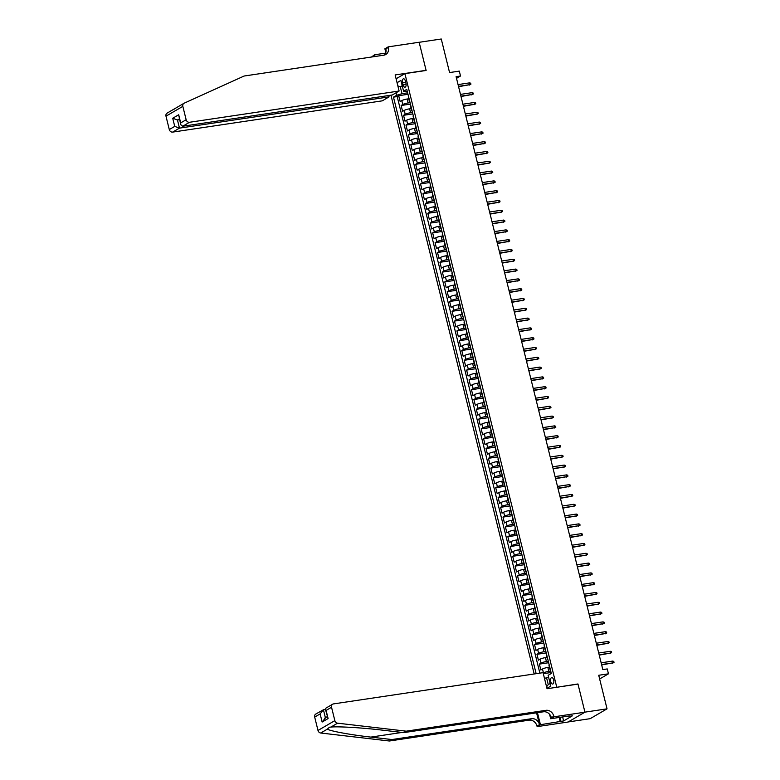 <?xml version="1.0" encoding="UTF-8"?>
<svg xmlns="http://www.w3.org/2000/svg" width="780" height="780" viewBox="0 0 780 780"><rect width="100%" height="100%" fill="white"/><g stroke="black" fill="none" stroke-linecap="round" stroke-linejoin="round"><path stroke-width="1.17" d="M553.654 679.955A3.276 1.599 -98.5 0 0 551.713 677.567A3.276 1.599 -98.5 0 0 550.739 681.652A3.276 1.599 -98.5 0 0 552.679 684.041A3.276 1.599 -98.5 0 0 553.654 679.955M568.201 721.948L590.187 718.673L607.035 708.844L584.932 712.14L577.96 683.962L556.384 687.336M390.956 95.189L534.193 673.978M556.735 687.131L404.908 73.642L426.133 70.473L419.162 42.296L441.265 39L449.572 72.569L459.303 71.117L460.512 76.011L456.095 76.674L602.823 669.581L607.25 668.928L608.458 673.822L598.728 675.275L607.035 708.844M408.749 98.777L407.189 99.011A4.095 0.682 166.1 0 0 401.827 100.601L400.159 101.566L398.707 95.686L407.989 94.302M410.056 102.648L408.154 102.931A4.095 0.682 166.1 0 0 402.792 104.52L401.135 105.485L410.416 104.111M401.135 105.485L402.587 111.374L404.255 110.399A4.095 0.682 166.1 0 1 409.607 108.81L411.167 108.576M413.595 118.375L412.035 118.609A4.095 0.682 166.1 0 0 406.673 120.198L405.015 121.173L403.562 115.294L412.844 113.909M416.023 128.174L414.463 128.407A4.095 0.682 166.1 0 0 409.1 129.997L407.443 130.972L405.98 125.093L415.262 123.708M418.45 137.982L416.89 138.206A4.095 0.682 166.1 0 0 411.528 139.805L409.861 140.77L408.408 134.891L417.69 133.507M420.869 147.781L419.308 148.015A4.095 0.682 166.1 0 0 413.956 149.604L412.288 150.569L410.836 144.69L420.118 143.305M423.296 157.579L421.736 157.814A4.095 0.682 166.1 0 0 416.374 159.403L414.716 160.368L413.264 154.489L422.546 153.104M425.724 167.378L424.164 167.612A4.095 0.682 166.1 0 0 418.802 169.201L417.144 170.167L415.681 164.287L424.964 162.903M428.152 177.177L426.592 177.411A4.095 0.682 166.1 0 0 421.229 179L419.562 179.975L418.109 174.096L427.391 172.711M430.57 186.976L429.01 187.21A4.095 0.682 166.1 0 0 423.657 188.799L421.99 189.774L420.537 183.895L429.819 182.51M432.998 196.774L431.438 197.008A4.095 0.682 166.1 0 0 426.075 198.598L424.418 199.573L422.965 193.694L432.247 192.309M435.425 206.583L433.865 206.807A4.095 0.682 166.1 0 0 428.503 208.406L426.845 209.371L425.383 203.492L434.665 202.108M437.853 216.382L436.293 216.616A4.095 0.682 166.1 0 0 430.93 218.205L429.263 219.17L427.81 213.291L437.092 211.906M440.271 226.18L438.711 226.415A4.095 0.682 166.1 0 0 433.358 228.004L431.691 228.969L430.238 223.09L439.52 221.705M442.699 235.979L441.139 236.213A4.095 0.682 166.1 0 0 435.776 237.803L434.119 238.768L432.666 232.889L441.948 231.504M445.127 245.778L443.566 246.012A4.095 0.682 166.1 0 0 438.204 247.601L436.546 248.576L435.084 242.697L444.366 241.312M447.554 255.577L445.994 255.811A4.095 0.682 166.1 0 0 440.632 257.4L438.965 258.375L437.512 252.496L446.794 251.111M449.972 265.375L448.412 265.61A4.095 0.682 166.1 0 0 443.06 267.199L441.392 268.174L439.94 262.294L449.221 260.91M452.4 275.184L450.84 275.408A4.095 0.682 166.1 0 0 445.477 277.007L443.82 277.973L442.367 272.093L451.649 270.709M454.828 284.983L453.268 285.217A4.095 0.682 166.1 0 0 447.905 286.806L446.248 287.771L444.785 281.892L454.067 280.507M457.255 294.781L455.695 295.015A4.095 0.682 166.1 0 0 450.333 296.605L448.666 297.57L447.213 291.691L456.495 290.306M459.673 304.58L458.113 304.814A4.095 0.682 166.1 0 0 452.761 306.404L451.094 307.378L449.641 301.49L458.923 300.105M462.101 314.379L460.541 314.613A4.095 0.682 166.1 0 0 455.179 316.202L453.521 317.177L452.069 311.298L461.351 309.913M464.529 324.178L462.969 324.412A4.095 0.682 166.1 0 0 457.606 326.001L455.949 326.976L454.486 321.097L463.769 319.712M466.957 333.976L465.397 334.21A4.095 0.682 166.1 0 0 460.034 335.8L458.367 336.775L456.914 330.895L466.196 329.511M469.375 343.785L467.815 344.019A4.095 0.682 166.1 0 0 462.462 345.608L460.795 346.573L459.342 340.694L468.624 339.31M471.802 353.584L470.243 353.818A4.095 0.682 166.1 0 0 464.88 355.407L463.223 356.372L461.77 350.493L471.052 349.108M474.23 363.382L472.67 363.616A4.095 0.682 166.1 0 0 467.308 365.206L465.65 366.171L464.188 360.292L473.47 358.907M476.658 373.181L475.098 373.415A4.095 0.682 166.1 0 0 469.735 375.005L468.068 375.979L466.615 370.09L475.898 368.706M479.076 382.98L477.516 383.214A4.095 0.682 166.1 0 0 472.163 384.803L470.496 385.778L469.043 379.899L478.325 378.514M481.504 392.779L479.944 393.013A4.095 0.682 166.1 0 0 474.581 394.602L472.924 395.577L471.471 389.698L480.753 388.313M483.931 402.587L482.372 402.811A4.095 0.682 166.1 0 0 477.009 404.41L475.351 405.376L473.889 399.497L483.171 398.112M486.359 412.386L484.799 412.62A4.095 0.682 166.1 0 0 479.437 414.209L477.769 415.174L476.317 409.295L485.599 407.911M488.777 422.185L487.217 422.419A4.095 0.682 166.1 0 0 481.865 424.008L480.197 424.973L478.744 419.094L488.026 417.709M491.205 431.983L489.645 432.218A4.095 0.682 166.1 0 0 484.282 433.807L482.625 434.772L481.172 428.893L490.444 427.508M493.633 441.782L492.073 442.016A4.095 0.682 166.1 0 0 486.71 443.606L485.053 444.581L483.59 438.691L492.872 437.317M496.06 451.581L494.5 451.815A4.095 0.682 166.1 0 0 489.138 453.404L487.471 454.379L486.018 448.5L495.3 447.115M498.478 461.38L496.918 461.614A4.095 0.682 166.1 0 0 491.566 463.203L489.898 464.178L488.446 458.299L497.728 456.914M500.906 471.188L499.346 471.412A4.095 0.682 166.1 0 0 493.984 473.011L492.326 473.977L490.873 468.098L500.146 466.713M503.334 480.987L501.774 481.221A4.095 0.682 166.1 0 0 496.411 482.81L494.754 483.776L493.291 477.896L502.574 476.512M505.762 490.786L504.202 491.02A4.095 0.682 166.1 0 0 498.839 492.609L497.172 493.574L495.719 487.695L505.001 486.31M508.18 500.584L506.62 500.818A4.095 0.682 166.1 0 0 501.267 502.408L499.6 503.373L498.147 497.494L507.429 496.109M510.608 510.383L509.048 510.617A4.095 0.682 166.1 0 0 503.685 512.207L502.027 513.182L500.575 507.302L509.847 505.918M513.035 520.182L511.475 520.416A4.095 0.682 166.1 0 0 506.113 522.005L504.455 522.98L502.993 517.101L512.275 515.716M515.463 529.981L513.903 530.215A4.095 0.682 166.1 0 0 508.541 531.804L506.873 532.779L505.421 526.9L514.702 525.515M517.881 539.789L516.321 540.014A4.095 0.682 166.1 0 0 510.968 541.612L509.301 542.578L507.848 536.698L517.13 535.314M520.309 549.588L518.749 549.822A4.095 0.682 166.1 0 0 513.386 551.411L511.729 552.376L510.276 546.497L519.548 545.113M522.736 559.387L521.176 559.621A4.095 0.682 166.1 0 0 515.814 561.21L514.157 562.175L512.694 556.296L521.976 554.911M525.164 569.185L523.604 569.419A4.095 0.682 166.1 0 0 518.242 571.009L516.575 571.974L515.122 566.095L524.404 564.71M527.582 578.984L526.022 579.218A4.095 0.682 166.1 0 0 520.669 580.808L519.002 581.783L517.55 575.903L526.832 574.519M530.01 588.783L528.45 589.017A4.095 0.682 166.1 0 0 523.087 590.606L521.43 591.581L519.977 585.702L529.25 584.317M532.438 598.582L530.878 598.816A4.095 0.682 166.1 0 0 525.515 600.405L523.858 601.38L522.395 595.501L531.677 594.116M534.865 608.39L533.306 608.615A4.095 0.682 166.1 0 0 527.943 610.213L526.276 611.179L524.823 605.3L534.105 603.915M537.283 618.189L535.724 618.423A4.095 0.682 166.1 0 0 530.371 620.012L528.703 620.977L527.251 615.098L536.533 613.714M539.711 627.988L538.151 628.222A4.095 0.682 166.1 0 0 532.789 629.811L531.131 630.776L529.678 624.897L538.951 623.512M542.139 637.786L540.579 638.02A4.095 0.682 166.1 0 0 535.216 639.61L533.559 640.585L532.096 634.696L541.379 633.311M544.567 647.585L543.007 647.819A4.095 0.682 166.1 0 0 537.644 649.408L535.977 650.383L534.524 644.504L543.806 643.12M546.985 657.384L545.425 657.618A4.095 0.682 166.1 0 0 540.072 659.207L538.405 660.182L536.952 654.303L546.234 652.918M549.413 667.183L547.852 667.417A4.095 0.682 166.1 0 0 542.49 669.006L540.832 669.981L539.38 664.102L548.652 662.717M402.568 82.739L403.104 84.893A3.178 1.55 -98.5 0 0 404.986 87.214A3.178 1.55 -98.5 0 0 405.931 83.245L405.395 81.091A3.178 1.55 -98.5 0 0 403.514 78.78A3.178 1.55 -98.5 0 0 402.568 82.739L405.688 82.27M396.094 78.78L404.908 73.642M546.946 688.35L550.797 686.108L548.125 675.324L551.314 673.462L406.77 89.378L403.582 91.231L407.287 91.474M402.412 86.512L400.315 86.824L402.012 93.688L396.659 95.277L393.471 97.13L536.152 673.686M396.659 95.277L396.045 92.81M397.059 82.699L400.91 80.457L403.582 91.231M550.719 671.053L548.827 671.336L547.852 667.417M548.291 661.255L546.4 661.538L545.425 657.618M545.873 651.456L543.972 651.739L543.007 647.819M543.446 641.657L541.544 641.94L540.579 638.02M541.018 631.858L539.126 632.141L538.151 628.222M538.59 622.06L536.698 622.342L535.724 618.423M536.172 612.261L534.271 612.544L533.306 608.615M533.744 602.452L531.843 602.735L530.878 598.816M531.317 592.654L529.425 592.937L528.45 589.017M528.889 582.855L526.997 583.138L526.022 579.218M526.471 573.056L524.569 573.339L523.604 569.419M524.043 563.258L522.142 563.54L521.176 559.621M521.615 553.459L519.724 553.742L518.749 549.822M519.188 543.65L517.296 543.943L516.321 540.014M516.769 533.851L514.868 534.134L513.903 530.215M514.342 524.053L512.441 524.335L511.475 520.416M511.914 514.254L510.023 514.537L509.048 510.617M509.486 504.455L507.595 504.738L506.62 500.818M507.068 494.656L505.167 494.939L504.202 491.02M504.641 484.858L502.739 485.14L501.774 481.221M502.213 475.049L500.321 475.332L499.346 471.412M499.785 465.25L497.894 465.533L496.918 461.614M497.367 455.452L495.466 455.735L494.5 451.815M494.939 445.653L493.038 445.936L492.073 442.016M492.511 435.854L490.62 436.137L489.645 432.218M490.084 426.055L488.192 426.338L487.217 422.419M487.666 416.257L485.764 416.54L484.799 412.62M485.238 406.448L483.337 406.731L482.372 402.811M482.81 396.649L480.919 396.932L479.944 393.013M480.382 386.851L478.491 387.133L477.516 383.214M477.965 377.052L476.063 377.335L475.098 373.415M475.537 367.253L473.635 367.536L472.67 363.616M473.109 357.454L471.217 357.737L470.243 353.818M470.681 347.656L468.79 347.939L467.815 344.019M468.263 337.847L466.362 338.13L465.397 334.21M465.835 328.048L463.934 328.331L462.969 324.412M463.408 318.25L461.516 318.532L460.541 314.613M460.98 308.451L459.089 308.734L458.113 304.814M458.562 298.652L456.661 298.935L455.695 295.015M456.134 288.853L454.233 289.136L453.268 285.217M453.706 279.045L451.815 279.337L450.84 275.408M451.279 269.246L449.387 269.529L448.412 265.61M448.861 259.447L446.959 259.73L445.994 255.811M446.433 249.649L444.532 249.931L443.566 246.012M444.005 239.85L442.114 240.133L441.139 236.213M441.577 230.051L439.686 230.334L438.711 226.415M439.159 220.252L437.258 220.535L436.293 216.616M436.732 210.444L434.831 210.727L433.865 206.807M434.304 200.645L432.412 200.928L431.438 197.008M431.876 190.846L429.985 191.129L429.01 187.21M429.458 181.048L427.557 181.33L426.592 177.411M427.031 171.249L425.129 171.532L424.164 167.612M424.603 161.45L422.711 161.733L421.736 157.814M422.175 151.651L420.284 151.934L419.308 148.015M419.757 141.843L417.856 142.126L416.89 138.206M417.329 132.044L415.428 132.327L414.463 128.407M414.901 122.245L413.01 122.528L412.035 118.609M412.474 112.447L410.582 112.73L409.607 108.81M398.707 95.686L397.186 96.584L539.867 673.13M543.173 673.101L543.465 672.935A4.095 0.682 -13.9 0 1 548.827 671.336M539.38 664.102L541.037 663.127A4.095 0.682 -13.9 0 1 546.4 661.538M536.952 654.303L538.609 653.328A4.095 0.682 -13.9 0 1 543.972 651.739M534.524 644.504L536.192 643.529A4.095 0.682 -13.9 0 1 541.544 641.94M532.096 634.696L533.764 633.731A4.095 0.682 -13.9 0 1 539.126 632.141M529.678 624.897L531.336 623.932A4.095 0.682 -13.9 0 1 536.698 622.342M527.251 615.098L528.908 614.133A4.095 0.682 -13.9 0 1 534.271 612.544M524.823 605.3L526.49 604.334A4.095 0.682 -13.9 0 1 531.843 602.735M522.395 595.501L524.062 594.526A4.095 0.682 -13.9 0 1 529.425 592.937M519.977 585.702L521.635 584.727A4.095 0.682 -13.9 0 1 526.997 583.138M517.55 575.903L519.207 574.928A4.095 0.682 -13.9 0 1 524.569 573.339M515.122 566.095L516.789 565.13A4.095 0.682 -13.9 0 1 522.142 563.54M512.694 556.296L514.361 555.331A4.095 0.682 -13.9 0 1 519.724 553.742M510.276 546.497L511.933 545.532A4.095 0.682 -13.9 0 1 517.296 543.943M507.848 536.698L509.506 535.724A4.095 0.682 -13.9 0 1 514.868 534.134M505.421 526.9L507.088 525.925A4.095 0.682 -13.9 0 1 512.441 524.335M502.993 517.101L504.66 516.126A4.095 0.682 -13.9 0 1 510.023 514.537M500.575 507.302L502.232 506.327A4.095 0.682 -13.9 0 1 507.595 504.738M498.147 497.494L499.805 496.529A4.095 0.682 -13.9 0 1 505.167 494.939M495.719 487.695L497.386 486.73A4.095 0.682 -13.9 0 1 502.739 485.14M493.291 477.896L494.959 476.931A4.095 0.682 -13.9 0 1 500.321 475.332M490.873 468.098L492.531 467.123A4.095 0.682 -13.9 0 1 497.894 465.533M488.446 458.299L490.103 457.324A4.095 0.682 -13.9 0 1 495.466 455.735M486.018 448.5L487.685 447.525A4.095 0.682 -13.9 0 1 493.038 445.936M483.59 438.691L485.257 437.726A4.095 0.682 -13.9 0 1 490.62 436.137M481.172 428.893L482.83 427.927A4.095 0.682 -13.9 0 1 488.192 426.338M478.744 419.094L480.402 418.129A4.095 0.682 -13.9 0 1 485.764 416.54M476.317 409.295L477.984 408.33A4.095 0.682 -13.9 0 1 483.337 406.731M473.889 399.497L475.556 398.522A4.095 0.682 -13.9 0 1 480.919 396.932M471.471 389.698L473.128 388.723A4.095 0.682 -13.9 0 1 478.491 387.133M469.043 379.899L470.701 378.924A4.095 0.682 -13.9 0 1 476.063 377.335M466.615 370.09L468.283 369.125A4.095 0.682 -13.9 0 1 473.635 367.536M464.188 360.292L465.855 359.327A4.095 0.682 -13.9 0 1 471.217 357.737M461.77 350.493L463.427 349.528A4.095 0.682 -13.9 0 1 468.79 347.939M459.342 340.694L460.999 339.729A4.095 0.682 -13.9 0 1 466.362 338.13M456.914 330.895L458.581 329.921A4.095 0.682 -13.9 0 1 463.934 328.331M454.486 321.097L456.154 320.122A4.095 0.682 -13.9 0 1 461.516 318.532M452.069 311.298L453.726 310.323A4.095 0.682 -13.9 0 1 459.089 308.734M449.641 301.49L451.298 300.524A4.095 0.682 -13.9 0 1 456.661 298.935M447.213 291.691L448.88 290.726A4.095 0.682 -13.9 0 1 454.233 289.136M444.785 281.892L446.452 280.927A4.095 0.682 -13.9 0 1 451.815 279.337M442.367 272.093L444.025 271.128A4.095 0.682 -13.9 0 1 449.387 269.529M439.94 262.294L441.597 261.319A4.095 0.682 -13.9 0 1 446.959 259.73M437.512 252.496L439.179 251.521A4.095 0.682 -13.9 0 1 444.532 249.931M435.084 242.697L436.751 241.722A4.095 0.682 -13.9 0 1 442.114 240.133M432.666 232.889L434.323 231.923A4.095 0.682 -13.9 0 1 439.686 230.334M430.238 223.09L431.896 222.124A4.095 0.682 -13.9 0 1 437.258 220.535M427.81 213.291L429.478 212.326A4.095 0.682 -13.9 0 1 434.831 210.727M425.383 203.492L427.05 202.517A4.095 0.682 -13.9 0 1 432.412 200.928M422.965 193.694L424.622 192.719A4.095 0.682 -13.9 0 1 429.985 191.129M420.537 183.895L422.194 182.92A4.095 0.682 -13.9 0 1 427.557 181.33M418.109 174.096L419.776 173.121A4.095 0.682 -13.9 0 1 425.129 171.532M415.681 164.287L417.349 163.322A4.095 0.682 -13.9 0 1 422.711 161.733M413.264 154.489L414.921 153.524A4.095 0.682 -13.9 0 1 420.284 151.934M410.836 144.69L412.493 143.725A4.095 0.682 -13.9 0 1 417.856 142.126M408.408 134.891L410.075 133.916A4.095 0.682 -13.9 0 1 415.428 132.327M405.98 125.093L407.648 124.117A4.095 0.682 -13.9 0 1 413.01 122.528M403.562 115.294L405.22 114.319A4.095 0.682 -13.9 0 1 410.582 112.73M409.549 100.591A4.095 0.682 166.1 0 0 409.285 100.942A4.095 0.682 166.1 0 0 409.675 101.117M408.574 96.671A4.095 0.682 166.1 0 0 408.31 97.022L409.285 100.942M407.628 92.849L402.012 93.688M599.644 678.971L608.458 673.822M456.505 78.351L460.512 76.011M402.217 85.712L400.315 86.824L397.858 85.917M548.652 677.459L546.566 677.771L548.262 684.635L550.154 683.524M397.186 96.584L393.471 97.13M543.319 673.676L551.08 672.516M411.002 106.47A4.095 0.682 166.1 0 0 410.738 106.821L411.703 110.74A4.095 0.682 -13.9 0 1 411.967 110.389M413.429 116.269A4.095 0.682 166.1 0 0 413.166 116.62L414.131 120.539A4.095 0.682 -13.9 0 1 414.394 120.188M415.847 126.077A4.095 0.682 166.1 0 0 415.584 126.418L416.559 130.338A4.095 0.682 -13.9 0 1 416.822 129.997M418.275 135.876A4.095 0.682 166.1 0 0 418.012 136.217L418.987 140.137A4.095 0.682 -13.9 0 1 419.25 139.796M420.703 145.675A4.095 0.682 166.1 0 0 420.44 146.016L421.405 149.935A4.095 0.682 -13.9 0 1 421.668 149.594M423.13 155.474A4.095 0.682 166.1 0 0 422.867 155.815L423.832 159.734A4.095 0.682 -13.9 0 1 424.096 159.393M425.548 165.272A4.095 0.682 166.1 0 0 425.285 165.623L426.26 169.543A4.095 0.682 -13.9 0 1 426.523 169.192M427.976 175.071A4.095 0.682 166.1 0 0 427.713 175.422L428.688 179.341A4.095 0.682 -13.9 0 1 428.951 178.99M430.404 184.87A4.095 0.682 166.1 0 0 430.141 185.221L431.106 189.14A4.095 0.682 -13.9 0 1 431.369 188.789M432.832 194.678A4.095 0.682 166.1 0 0 432.569 195.019L433.534 198.939A4.095 0.682 -13.9 0 1 433.797 198.598M435.25 204.477A4.095 0.682 166.1 0 0 434.986 204.818L435.962 208.738A4.095 0.682 -13.9 0 1 436.225 208.397M437.677 214.276A4.095 0.682 166.1 0 0 437.414 214.617L438.389 218.536A4.095 0.682 -13.9 0 1 438.652 218.195M440.105 224.075A4.095 0.682 166.1 0 0 439.842 224.416L440.807 228.335A4.095 0.682 -13.9 0 1 441.07 227.994M442.533 233.873A4.095 0.682 166.1 0 0 442.27 234.224L443.235 238.144A4.095 0.682 -13.9 0 1 443.498 237.793M444.951 243.672A4.095 0.682 166.1 0 0 444.688 244.023L445.663 247.942A4.095 0.682 -13.9 0 1 445.926 247.591M447.379 253.471A4.095 0.682 166.1 0 0 447.115 253.822L448.09 257.741A4.095 0.682 -13.9 0 1 448.354 257.39M449.806 263.279A4.095 0.682 166.1 0 0 449.543 263.62L450.508 267.54A4.095 0.682 -13.9 0 1 450.772 267.199M452.234 273.078A4.095 0.682 166.1 0 0 451.971 273.419L452.936 277.339A4.095 0.682 -13.9 0 1 453.2 276.998M454.652 282.877A4.095 0.682 166.1 0 0 454.389 283.218L455.364 287.137A4.095 0.682 -13.9 0 1 455.627 286.796M457.08 292.675A4.095 0.682 166.1 0 0 456.817 293.017L457.792 296.946A4.095 0.682 -13.9 0 1 458.055 296.595M459.508 302.474A4.095 0.682 166.1 0 0 459.244 302.825L460.21 306.745A4.095 0.682 -13.9 0 1 460.473 306.394M461.935 312.273A4.095 0.682 166.1 0 0 461.672 312.624L462.637 316.543A4.095 0.682 -13.9 0 1 462.901 316.192M464.353 322.072A4.095 0.682 166.1 0 0 464.09 322.423L465.065 326.342A4.095 0.682 -13.9 0 1 465.328 326.001M466.781 331.88A4.095 0.682 166.1 0 0 466.518 332.221L467.493 336.141A4.095 0.682 -13.9 0 1 467.756 335.8M469.209 341.679A4.095 0.682 166.1 0 0 468.946 342.02L469.911 345.94A4.095 0.682 -13.9 0 1 470.174 345.598M471.637 351.478A4.095 0.682 166.1 0 0 471.373 351.819L472.339 355.738A4.095 0.682 -13.9 0 1 472.602 355.397M474.055 361.276A4.095 0.682 166.1 0 0 473.791 361.618L474.767 365.547A4.095 0.682 -13.9 0 1 475.03 365.196M476.482 371.075A4.095 0.682 166.1 0 0 476.219 371.426L477.194 375.346A4.095 0.682 -13.9 0 1 477.457 374.995M478.91 380.874A4.095 0.682 166.1 0 0 478.647 381.225L479.612 385.144A4.095 0.682 -13.9 0 1 479.875 384.793M481.338 390.673A4.095 0.682 166.1 0 0 481.075 391.024L482.04 394.943A4.095 0.682 -13.9 0 1 482.303 394.602M483.756 400.481A4.095 0.682 166.1 0 0 483.493 400.822L484.468 404.742A4.095 0.682 -13.9 0 1 484.731 404.401M486.184 410.28A4.095 0.682 166.1 0 0 485.921 410.621L486.895 414.541A4.095 0.682 -13.9 0 1 487.159 414.2M488.611 420.079A4.095 0.682 166.1 0 0 488.348 420.42L489.313 424.34A4.095 0.682 -13.9 0 1 489.577 423.998M491.039 429.877A4.095 0.682 166.1 0 0 490.776 430.228L491.741 434.148A4.095 0.682 -13.9 0 1 492.005 433.797M493.457 439.676A4.095 0.682 166.1 0 0 493.194 440.027L494.169 443.947A4.095 0.682 -13.9 0 1 494.432 443.596M495.885 449.475A4.095 0.682 166.1 0 0 495.622 449.826L496.597 453.745A4.095 0.682 -13.9 0 1 496.86 453.394M498.313 459.284A4.095 0.682 166.1 0 0 498.049 459.625L499.015 463.544A4.095 0.682 -13.9 0 1 499.278 463.203M500.741 469.082A4.095 0.682 166.1 0 0 500.477 469.423L501.442 473.343A4.095 0.682 -13.9 0 1 501.706 473.002M503.158 478.881A4.095 0.682 166.1 0 0 502.895 479.222L503.87 483.142A4.095 0.682 -13.9 0 1 504.133 482.8M505.586 488.68A4.095 0.682 166.1 0 0 505.323 489.021L506.298 492.94A4.095 0.682 -13.9 0 1 506.561 492.599M508.014 498.478A4.095 0.682 166.1 0 0 507.751 498.829L508.716 502.749A4.095 0.682 -13.9 0 1 508.979 502.398M510.442 508.277A4.095 0.682 166.1 0 0 510.178 508.628L511.144 512.548A4.095 0.682 -13.9 0 1 511.407 512.197M512.86 518.076A4.095 0.682 166.1 0 0 512.596 518.427L513.572 522.346A4.095 0.682 -13.9 0 1 513.835 521.995M515.288 527.885A4.095 0.682 166.1 0 0 515.024 528.226L515.999 532.145A4.095 0.682 -13.9 0 1 516.262 531.804M517.715 537.683A4.095 0.682 166.1 0 0 517.452 538.024L518.417 541.944A4.095 0.682 -13.9 0 1 518.681 541.603M520.143 547.482A4.095 0.682 166.1 0 0 519.88 547.823L520.845 551.743A4.095 0.682 -13.9 0 1 521.108 551.401M522.561 557.281A4.095 0.682 166.1 0 0 522.298 557.622L523.273 561.542A4.095 0.682 -13.9 0 1 523.536 561.2M524.989 567.079A4.095 0.682 166.1 0 0 524.725 567.431L525.7 571.35A4.095 0.682 -13.9 0 1 525.964 570.999M527.417 576.878A4.095 0.682 166.1 0 0 527.153 577.229L528.118 581.149A4.095 0.682 -13.9 0 1 528.382 580.798M529.844 586.677A4.095 0.682 166.1 0 0 529.581 587.028L530.546 590.947A4.095 0.682 -13.9 0 1 530.809 590.596M532.262 596.486A4.095 0.682 166.1 0 0 531.999 596.827L532.974 600.746A4.095 0.682 -13.9 0 1 533.237 600.405M534.69 606.284A4.095 0.682 166.1 0 0 534.427 606.625L535.402 610.545A4.095 0.682 -13.9 0 1 535.665 610.204M537.118 616.083A4.095 0.682 166.1 0 0 536.855 616.424L537.82 620.344A4.095 0.682 -13.9 0 1 538.083 620.002M539.545 625.882A4.095 0.682 166.1 0 0 539.282 626.223L540.248 630.152A4.095 0.682 -13.9 0 1 540.511 629.801M541.963 635.681A4.095 0.682 166.1 0 0 541.7 636.032L542.675 639.951A4.095 0.682 -13.9 0 1 542.938 639.6M544.391 645.479A4.095 0.682 166.1 0 0 544.128 645.83L545.103 649.75A4.095 0.682 -13.9 0 1 545.366 649.399M546.819 655.278A4.095 0.682 166.1 0 0 546.556 655.629L547.521 659.548A4.095 0.682 -13.9 0 1 547.784 659.207M549.247 665.087A4.095 0.682 166.1 0 0 548.983 665.428L549.949 669.347A4.095 0.682 -13.9 0 1 550.212 669.006M544.479 678.395L546.566 677.771M546.556 686.77L548.262 684.635M458.572 86.697L470.057 84.63L458.494 86.356M469.619 82.865L470.681 83.197L470.925 84.172L470.057 84.63L469.619 82.865L458.055 84.591M470.925 84.172L469.238 85.108M174.944 108.761L173.93 109.219M173.959 109.141L183.944 103.301A3.071 2.633 59.7 0 0 182.832 106.353L165.984 116.181A3.071 2.633 -120.3 0 1 167.291 113.032M399.116 91.016L189.52 122.275L182.715 126.243L392.311 94.984L399.116 91.016L395.138 74.939L426.094 70.327L419.143 42.247L388.196 46.868L384.891 48.789L385.817 52.543M183.944 103.301A3.071 2.633 59.7 0 1 184.148 103.194L244.101 76.031L383.838 55.185A7.166 6.143 59.7 0 0 385.749 54.522A7.166 6.143 59.7 0 0 388.333 47.404L388.196 46.868M388.742 95.521L389.074 96.876L382.268 100.844L172.672 132.103A3.071 2.633 -120.3 0 1 169.289 129.558L174.73 126.389L172.721 118.248L178.688 114.767L180.697 122.909L186.147 119.73L182.832 106.353M169.289 129.558L165.984 116.181M371.426 57.038L374.644 54.766L375.073 56.491M385.622 53.128L374.644 54.766M389.074 96.876L179.478 128.134L172.672 132.103M374.127 56.638A7.166 6.143 59.7 0 0 373.971 55.78L374.176 56.628M186.147 119.73A3.071 2.633 59.7 0 0 189.52 122.275M384.404 55.068A7.166 6.143 59.7 0 0 385.837 48.857L388.333 47.404M179.498 119.691L177.47 119.993L179.478 128.134L174.73 126.389M172.721 118.248L177.47 119.993L179.303 118.93M178.688 114.767L180.736 124.703L182.715 126.243M180.697 122.909L180.736 124.703M406.234 731.172L403.738 732.625L382.688 730.178C362.69 727.759 338.237 726.297 330.915 727.067L329.452 727.204L327.385 729.125C330.067 731.065 350.581 734.828 370.822 737.1L391.872 739.547L531.609 718.702A7.166 6.143 -120.3 0 1 539.497 724.639L537.001 726.102L537.137 726.638L568.084 722.017L584.942 712.189L577.99 684.109L547.043 688.73L543.065 672.652L333.469 703.911A3.071 2.633 59.7 0 0 331.539 707.245L334.854 720.623A3.071 2.633 59.7 0 0 337.574 723.177L406.234 731.172L545.971 710.326A7.166 6.143 -120.3 0 1 553.858 716.264L553.985 716.8L584.942 712.189M325.445 709.468L323.427 709.771L325.397 717.736M391.872 739.547L389.386 741L529.113 720.164A7.166 6.143 -120.3 0 1 537.001 726.102M553.858 716.264L551.362 717.717A7.166 6.143 -120.3 0 0 543.475 711.789L403.738 732.625M331.539 707.245L326.098 710.424L328.107 718.556L322.14 722.036L320.131 713.905L314.691 717.083L317.996 730.46L334.854 720.623M327.385 729.125L320.716 733.015L389.386 741M553.985 716.8L550.69 718.731L569.692 715.894M562.643 716.947L563.628 720.934L572.423 715.806L569.77 716.206M563.628 720.934L540.433 724.708L537.137 726.638M550.69 718.731L549.588 714.304M536.562 712.813L539.497 724.639M537.459 712.676L540.433 724.708M320.716 733.015A3.071 2.633 -120.3 0 1 317.996 730.46M314.691 717.083A3.071 2.633 -120.3 0 1 315.793 714.032L323.427 709.771L320.131 713.905M560.245 721.754L559.182 717.463M559.991 717.346L560.976 721.334M326.098 710.424L325.406 709.312L325.913 708.133L332.651 704.203M328.107 718.556L325.406 709.312M322.14 722.036L325.435 717.912M460.999 96.496L472.485 94.429L460.912 96.154M472.046 92.664L473.109 92.995L473.353 93.97L472.485 94.429L472.046 92.664L460.483 94.39M473.353 93.97L471.666 94.906M463.427 106.304L474.913 104.228L463.34 105.953M474.474 102.463L475.537 102.794L475.781 103.779L474.913 104.228L474.474 102.463L462.901 104.188M475.781 103.779L474.084 104.705M465.855 116.103L477.331 114.036L465.767 115.752M476.902 112.271L477.965 112.593L478.208 113.578L477.331 114.036L476.902 112.271L465.328 113.997M478.208 113.578L476.512 114.514M468.273 125.902L479.758 123.835L468.195 125.561M479.32 122.07L480.382 122.392L480.626 123.377L479.758 123.835L479.32 122.07L467.756 123.796M480.626 123.377L478.94 124.312M470.701 135.701L482.186 133.633L470.613 135.359M481.748 131.869L482.81 132.191L483.054 133.175L482.186 133.633L481.748 131.869L470.184 133.595M483.054 133.175L481.367 134.111M473.128 145.499L484.614 143.432L473.041 145.158M484.175 141.668L485.238 141.999L485.482 142.974L484.614 143.432L484.175 141.668L472.602 143.393M485.482 142.974L483.785 143.91M475.556 155.298L487.032 153.231L475.469 154.957M486.603 151.466L487.666 151.798L487.909 152.773L487.032 153.231L486.603 151.466L475.03 153.192M487.909 152.773L486.213 153.709M477.974 165.097L489.46 163.03L477.896 164.755M489.021 161.265L490.084 161.596L490.327 162.572L489.46 163.03L489.021 161.265L477.457 162.991M490.327 162.572L488.641 163.507M480.402 174.905L491.887 172.828L480.314 174.554M491.449 171.073L492.511 171.395L492.755 172.38L491.887 172.828L491.449 171.073L479.885 172.79M492.755 172.38L491.069 173.306M482.83 184.704L494.315 182.637L482.742 184.363M493.877 180.872L494.939 181.194L495.183 182.179L494.315 182.637L493.877 180.872L482.303 182.598M495.183 182.179L493.486 183.115M485.257 194.503L496.733 192.436L485.17 194.161M496.304 190.671L497.367 190.993L497.611 191.977L496.733 192.436L496.304 190.671L484.731 192.397M497.611 191.977L495.914 192.913M487.675 204.301L499.161 202.234L487.598 203.96M498.722 200.47L499.785 200.791L500.029 201.776L499.161 202.234L498.722 200.47L487.159 202.195M500.029 201.776L498.342 202.712M490.103 214.1L501.589 212.033L490.015 213.759M501.15 210.268L502.213 210.6L502.457 211.575L501.589 212.033L501.15 210.268L489.587 211.994M502.457 211.575L500.77 212.511M492.531 223.899L504.017 221.832L492.443 223.558M503.578 220.067L504.641 220.399L504.884 221.374L504.017 221.832L503.578 220.067L492.005 221.793M504.884 221.374L503.188 222.31M494.959 233.698L506.434 231.631L494.871 233.357M505.996 229.866L507.068 230.197L507.312 231.172L506.434 231.631L505.996 229.866L494.432 231.592M507.312 231.172L505.616 232.108M497.377 243.506L508.862 241.429L497.299 243.155M508.424 239.674L509.486 239.996L509.73 240.981L508.862 241.429L508.424 239.674L496.86 241.391M509.73 240.981L508.043 241.917M499.805 253.305L511.29 251.238L499.717 252.964M510.851 249.473L511.914 249.795L512.158 250.78L511.29 251.238L510.851 249.473L499.288 251.199M512.158 250.78L510.471 251.716M502.232 263.104L513.718 261.037L502.144 262.762M513.279 259.272L514.342 259.594L514.585 260.578L513.718 261.037L513.279 259.272L501.706 260.998M514.585 260.578L512.889 261.514M504.66 272.902L516.136 270.835L504.572 272.561M515.697 269.071L516.769 269.402L517.013 270.377L516.136 270.835L515.697 269.071L504.133 270.796M517.013 270.377L515.317 271.313M507.078 282.701L518.563 280.634L507 282.36M518.125 278.869L519.188 279.201L519.431 280.176L518.563 280.634L518.125 278.869L506.561 280.595M519.431 280.176L517.745 281.112M509.506 292.5L520.991 290.433L509.418 292.159M520.553 288.668L521.615 289L521.859 289.975L520.991 290.433L520.553 288.668L508.989 290.394M521.859 289.975L520.172 290.911M511.933 302.299L523.419 300.232L511.846 301.957M522.98 298.467L524.043 298.798L524.287 299.773L523.419 300.232L522.98 298.467L511.407 300.193M524.287 299.773L522.59 300.709M514.361 312.107L525.837 310.031L514.274 311.756M525.398 308.276L526.471 308.597L526.715 309.582L525.837 310.031L525.398 308.276L513.835 310.001M526.715 309.582L525.018 310.518M516.779 321.906L528.265 319.839L516.701 321.565M527.826 318.074L528.889 318.396L529.133 319.381L528.265 319.839L527.826 318.074L516.262 319.8M529.133 319.381L527.446 320.317M519.207 331.705L530.692 329.638L519.119 331.363M530.254 327.873L531.317 328.195L531.56 329.18L530.692 329.638L530.254 327.873L518.69 329.599M531.56 329.18L529.874 330.115M521.635 341.503L533.12 339.436L521.547 341.162M532.682 337.672L533.744 338.003L533.988 338.978L533.12 339.436L532.682 337.672L521.108 339.398M533.988 338.978L532.292 339.914M524.062 351.302L535.538 349.235L523.975 350.961M535.1 347.471L536.172 347.802L536.416 348.777L535.538 349.235L535.1 347.471L523.536 349.196M536.416 348.777L534.719 349.713M526.481 361.101L537.966 359.034L526.402 360.76M537.527 357.269L538.59 357.601L538.834 358.576L537.966 359.034L537.527 357.269L525.964 358.995M538.834 358.576L537.147 359.512M528.908 370.909L540.394 368.833L528.821 370.558M539.955 367.068L541.018 367.399L541.261 368.375L540.394 368.833L539.955 367.068L528.392 368.794M541.261 368.375L539.575 369.31M531.336 380.708L542.822 378.641L531.248 380.357M542.383 376.877L543.446 377.198L543.689 378.183L542.822 378.641L542.383 376.877L530.809 378.602M543.689 378.183L541.993 379.119M533.764 390.507L545.24 388.44L533.676 390.166M544.801 386.675L545.873 386.997L546.117 387.982L545.24 388.44L544.801 386.675L533.237 388.401M546.117 387.982L544.42 388.918M536.182 400.306L547.667 398.239L536.104 399.965M547.228 396.474L548.291 396.796L548.535 397.781L547.667 398.239L547.228 396.474L535.665 398.2M548.535 397.781L546.848 398.716M538.609 410.104L550.095 408.037L538.522 409.763M549.656 406.273L550.719 406.604L550.963 407.579L550.095 408.037L549.656 406.273L538.093 407.998M550.963 407.579L549.276 408.515M541.037 419.903L552.513 417.836L540.95 419.562M552.084 416.072L553.147 416.403L553.39 417.378L552.513 417.836L552.084 416.072L540.511 417.797M553.39 417.378L551.694 418.314M543.465 429.702L554.941 427.635L543.377 429.361M554.502 425.87L555.575 426.202L555.818 427.177L554.941 427.635L554.502 425.87L542.938 427.596M555.818 427.177L554.122 428.113M545.883 439.51L557.368 437.434L545.805 439.159M556.93 435.669L557.992 436L558.236 436.985L557.368 437.434L556.93 435.669L545.366 437.395M558.236 436.985L556.55 437.911M548.311 449.309L559.796 447.242L548.223 448.958M559.358 445.477L560.42 445.799L560.664 446.784L559.796 447.242L559.358 445.477L547.794 447.203M560.664 446.784L558.977 447.72M550.739 459.108L562.214 457.041L550.651 458.767M561.785 455.276L562.848 455.598L563.092 456.583L562.214 457.041L561.785 455.276L550.212 457.002M563.092 456.583L561.395 457.519M553.166 468.907L564.642 466.84L553.078 468.565M564.203 465.075L565.276 465.397L565.519 466.381L564.642 466.84L564.203 465.075L552.64 466.801M565.519 466.381L563.823 467.317M555.584 478.706L567.07 476.639L555.506 478.364M566.631 474.874L567.694 475.205L567.938 476.18L567.07 476.639L566.631 474.874L555.067 476.599M567.938 476.18L566.251 477.116M558.012 488.504L569.498 486.437L557.924 488.163M569.059 484.673L570.121 485.004L570.365 485.979L569.498 486.437L569.059 484.673L557.495 486.398M570.365 485.979L568.678 486.915M560.44 498.303L571.916 496.236L560.352 497.962M571.486 494.471L572.549 494.803L572.793 495.778L571.916 496.236L571.486 494.471L559.913 496.197M572.793 495.778L571.096 496.714M562.867 508.111L574.343 506.035L562.78 507.76M573.904 504.28L574.977 504.601L575.221 505.586L574.343 506.035L573.904 504.28L562.341 505.996M575.221 505.586L573.524 506.512M565.285 517.91L576.771 515.843L565.207 517.569M576.332 514.078L577.395 514.4L577.639 515.385L576.771 515.843L576.332 514.078L564.769 515.804M577.639 515.385L575.952 516.321M567.713 527.709L579.199 525.642L567.625 527.368M578.76 523.877L579.823 524.199L580.067 525.184L579.199 525.642L578.76 523.877L567.197 525.603M580.067 525.184L578.38 526.12M570.141 537.508L581.617 535.441L570.053 537.167M581.188 533.676L582.25 533.998L582.494 534.983L581.617 535.441L581.188 533.676L569.615 535.402M582.494 534.983L580.798 535.918M572.569 547.307L584.044 545.24L572.481 546.965M583.606 543.475L584.678 543.806L584.922 544.781L584.044 545.24L583.606 543.475L572.042 545.2M584.922 544.781L583.225 545.717M574.987 557.105L586.472 555.038L574.909 556.764M586.033 553.274L587.096 553.605L587.34 554.58L586.472 555.038L586.033 553.274L574.47 554.999M587.34 554.58L585.653 555.516M577.414 566.904L588.9 564.837L577.327 566.563M588.461 563.072L589.524 563.404L589.768 564.379L588.9 564.837L588.461 563.072L576.898 564.798M589.768 564.379L588.081 565.315M579.842 576.712L591.318 574.636L579.755 576.361M590.889 572.881L591.952 573.202L592.196 574.187L591.318 574.636L590.889 572.881L579.316 574.597M592.196 574.187L590.499 575.123M582.27 586.511L593.746 584.444L582.182 586.17M593.307 582.679L594.38 583.001L594.623 583.986L593.746 584.444L593.307 582.679L581.743 584.405M594.623 583.986L592.927 584.922M584.688 596.31L596.173 594.243L584.61 595.969M595.735 592.478L596.798 592.8L597.041 593.785L596.173 594.243L595.735 592.478L584.171 594.204M597.041 593.785L595.355 594.721M587.116 606.109L598.601 604.042L587.028 605.767M598.163 602.277L599.225 602.608L599.469 603.583L598.601 604.042L598.163 602.277L586.599 604.003M599.469 603.583L597.782 604.519M589.543 615.908L601.019 613.841L589.456 615.566M600.59 612.076L601.653 612.407L601.897 613.382L601.019 613.841L600.59 612.076L589.017 613.801M601.897 613.382L600.2 614.318M591.971 625.706L603.447 623.639L591.883 625.365M603.008 621.875L604.081 622.206L604.325 623.181L603.447 623.639L603.008 621.875L591.445 623.6M604.325 623.181L602.628 624.117M594.389 635.515L605.875 633.438L594.311 635.164M605.436 631.673L606.499 632.005L606.742 632.98L605.875 633.438L605.436 631.673L593.873 633.399M606.742 632.98L605.056 633.916M596.817 645.313L608.303 643.246L596.729 644.962M607.864 641.482L608.926 641.803L609.17 642.788L608.303 643.246L607.864 641.482L596.3 643.207M609.17 642.788L607.483 643.724M599.245 655.112L610.721 653.045L599.157 654.771M610.292 651.28L611.354 651.602L611.598 652.587L610.721 653.045L610.292 651.28L598.718 653.006M611.598 652.587L609.901 653.523M601.673 664.911L613.148 662.844L601.585 664.57M612.709 661.079L613.782 661.401L614.016 662.386L613.148 662.844L612.709 661.079L601.146 662.805M614.016 662.386L612.329 663.322M408.154 102.931L407.189 99.011M402.792 104.52L401.827 100.601M543.465 672.935L542.49 669.006M541.037 663.127L540.072 659.207M538.609 653.328L537.644 649.408M536.192 643.529L535.216 639.61M533.764 633.731L532.789 629.811M531.336 623.932L530.371 620.012M528.908 614.133L527.943 610.213M526.49 604.334L525.515 600.405M524.062 594.526L523.087 590.606M521.635 584.727L520.669 580.808M519.207 574.928L518.242 571.009M516.789 565.13L515.814 561.21M514.361 555.331L513.386 551.411M511.933 545.532L510.968 541.612M509.506 535.724L508.541 531.804M507.088 525.925L506.113 522.005M504.66 516.126L503.685 512.207M502.232 506.327L501.267 502.408M499.805 496.529L498.839 492.609M497.386 486.73L496.411 482.81M494.959 476.931L493.984 473.011M492.531 467.123L491.566 463.203M490.103 457.324L489.138 453.404M487.685 447.525L486.71 443.606M485.257 437.726L484.282 433.807M482.83 427.927L481.865 424.008M480.402 418.129L479.437 414.209M477.984 408.33L477.009 404.41M475.556 398.522L474.581 394.602M473.128 388.723L472.163 384.803M470.701 378.924L469.735 375.005M468.283 369.125L467.308 365.206M465.855 359.327L464.88 355.407M463.427 349.528L462.462 345.608M460.999 339.729L460.034 335.8M458.581 329.921L457.606 326.001M456.154 320.122L455.179 316.202M453.726 310.323L452.761 306.404M451.298 300.524L450.333 296.605M448.88 290.726L447.905 286.806M446.452 280.927L445.477 277.007M444.025 271.128L443.06 267.199M441.597 261.319L440.632 257.4M439.179 251.521L438.204 247.601M436.751 241.722L435.776 237.803M434.323 231.923L433.358 228.004M431.896 222.124L430.93 218.205M429.478 212.326L428.503 208.406M427.05 202.517L426.075 198.598M424.622 192.719L423.657 188.799M422.194 182.92L421.229 179M419.776 173.121L418.802 169.201M417.349 163.322L416.374 159.403M414.921 153.524L413.956 149.604M412.493 143.725L411.528 139.805M410.075 133.916L409.1 129.997M407.648 124.117L406.673 120.198M405.22 114.319L404.255 110.399M406.107 84.445L403.104 84.893M373.971 55.78L371.943 56.959M370.822 737.1L402.1 732.43M531.609 718.702L529.113 720.164M543.475 711.789L545.971 710.326M337.574 723.177L330.915 727.067M167.086 113.129L173.843 109.19M324.538 718.234L327.229 716.674"/></g></svg>
